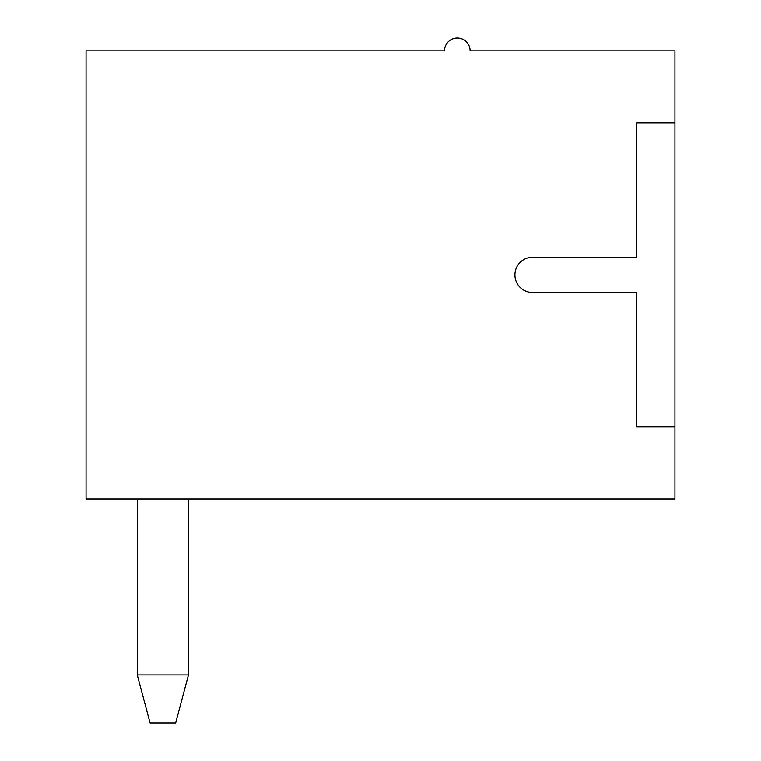<?xml version="1.0" encoding="UTF-8"?>
<svg xmlns="http://www.w3.org/2000/svg" width="761" height="761" viewBox="0 0 761 761"><rect width="100%" height="100%" fill="white"/><g stroke="black" fill="none" stroke-linecap="round" stroke-linejoin="round"><path stroke-width="1.14" d="M188.471 674.94L175.667 722.95L150.069 722.95L137.265 674.94L137.265 498.921L137.265 674.94L188.471 674.94L188.471 498.921M137.265 674.94L137.265 498.921M86.06 50.854L86.06 498.921L674.94 498.921L674.94 426.911L636.538 426.911L636.538 292.49L532.519 292.49A17.598 17.598 0 0 1 514.921 274.883A17.598 17.598 0 0 1 532.519 257.285L636.538 257.285L636.538 122.863L674.94 122.863L674.94 50.854L470.117 50.854A12.804 12.804 0 0 0 457.313 38.05A12.804 12.804 0 0 0 444.51 50.854L86.06 50.854M674.94 122.863L674.94 426.911"/></g></svg>
